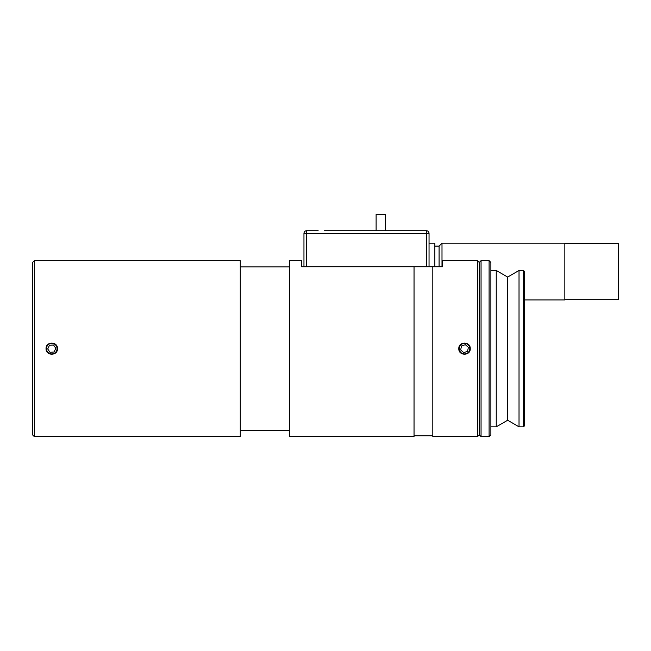 <?xml version="1.0" encoding="UTF-8"?>
<svg xmlns="http://www.w3.org/2000/svg" width="651" height="651" viewBox="0 0 651 651"><rect width="100%" height="100%" fill="white"/><g stroke="black" fill="none" stroke-linecap="round" stroke-linejoin="round"><path stroke-width="0.98" d="M385.408 230.723L385.408 214.342L376.115 214.342L376.115 230.723M564.84 243.425L618.45 243.425L618.45 299.712L564.84 299.712M429.042 243.197L434.852 243.197L434.852 266.731M434.852 246.102L439.091 246.102L439.091 266.731M439.091 246.102L441.996 243.197L441.996 266.731M441.996 243.197L564.84 243.197L564.84 299.932L524.38 299.932M432.809 266.731L432.809 436.658L477.476 436.658L477.476 260.652L442.46 260.652L442.46 266.731L428.618 266.731L429.042 266.731L429.042 233.4A2.677 2.677 0 0 0 426.364 230.723L426.364 233.4L429.042 233.4M414.044 266.731L414.044 436.658L289.41 436.658L289.41 260.652L301.738 260.652L301.738 266.731L428.618 266.731M240.276 266.91L289.41 266.91M240.276 260.652L240.276 436.658L34.34 436.658L34.34 260.652L240.276 260.652M458.809 348.659C458.459 341.279 470.592 341.279 470.242 348.659C470.592 356.032 458.459 356.032 458.809 348.659L458.809 348.659M477.476 436.658L479.266 434.868L479.266 262.443L477.476 260.652M34.34 260.652L32.55 262.443L32.55 434.868L34.34 436.658M46.042 348.659C45.692 341.279 57.825 341.279 57.475 348.659C57.825 356.032 45.692 356.032 46.042 348.659L46.042 348.659M325.354 230.723L402.554 230.723M306.645 266.731L306.645 230.723L317.232 230.723M410.675 230.723L418.324 230.723M426.364 266.731L426.364 233.4L303.96 233.4L303.96 266.731M306.645 230.723A2.677 2.677 0 0 0 303.96 233.4A2.677 2.677 0 0 1 306.645 230.723L318.144 230.723M426.364 230.723L324.442 230.723M468.468 352.167A5.273 5.273 0 0 1 459.248 348.659A5.273 5.273 0 0 1 466.401 343.728A5.273 5.273 0 0 1 468.468 352.167M468.378 347.382L467.556 351.353L463.699 352.63L460.672 349.929L461.494 345.958L465.343 344.68L468.378 347.382M409.764 230.723L403.465 230.723M48.784 344.298A5.273 5.273 0 0 1 56.621 346.601A5.273 5.273 0 0 1 52.804 353.827A5.273 5.273 0 0 1 48.784 344.298M47.71 348.96L49.468 345.299L53.52 344.997L55.807 348.35L54.049 352.012L50.005 352.313L47.71 348.96M519.026 270.482L507.634 277.057L507.634 420.253L519.026 426.828L523.494 426.828L523.494 270.482L519.026 270.482L519.026 426.828M507.634 277.057L496.241 270.482L496.241 426.828L507.634 420.253M490.878 270.482L496.241 270.482M523.494 426.828L524.38 425.941L524.38 271.377L523.494 270.482M479.266 262.443L481.056 260.652L489.096 260.652L489.096 436.658L481.056 436.658L481.056 260.652M489.096 436.658L490.878 434.868L490.878 262.443L489.096 260.652M414.044 435.763L432.809 435.763M240.276 430.401L289.41 430.401M490.878 426.828L496.241 426.828M479.266 434.868L481.056 436.658"/></g></svg>
